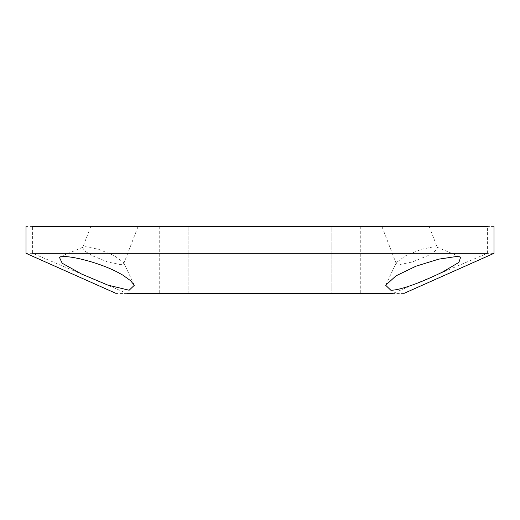 <?xml version="1.0" encoding="UTF-8"?>
<svg xmlns="http://www.w3.org/2000/svg" width="520" height="520" viewBox="0 0 520 520"><rect width="100%" height="100%" fill="white"/><g stroke="black" fill="none" stroke-linecap="round" stroke-linejoin="round"><path stroke-width="0.39" stroke-dasharray="2.6 1.95" d="M487.409 253.311L487.409 226.571L32.591 226.571L32.591 253.311L127.088 293.43L392.912 293.43L487.409 253.311L494 253.311M32.591 226.571L26 226.571M494 226.571L487.409 226.571M426.504 226.571L384.676 226.571L429.24 226.571L437.392 247.722L436.605 247.026L434.265 246.688L421.35 249.314L405.776 255.658L396.338 262.555L396.221 263.594L399.353 264.635L412.262 262.002L427.837 255.658L435.091 251.173L437.392 247.722M396.221 263.594L381.947 226.571L416.624 226.571M93.496 226.571L135.323 226.571L90.76 226.571L82.609 247.722L84.909 251.173L92.163 255.658L107.737 262.002L120.647 264.635L123.78 263.594L123.663 262.555L114.224 255.658L98.651 249.314L85.735 246.688L83.395 247.026L82.609 247.722M123.78 263.594L138.053 226.571L125.437 226.571M331.87 226.571L159.712 226.571L360.288 226.571L331.87 226.571L360.288 226.571L331.87 226.571L331.87 293.43L188.13 293.43L360.288 293.43L331.87 293.43L360.288 293.43L331.87 293.43L331.87 226.571M188.13 293.43L159.712 293.43L188.13 293.43L159.712 293.43L188.13 293.43L188.13 226.571L188.13 293.43M127.088 293.43L116.097 293.43M403.904 293.43L392.912 293.43M32.591 253.311L26 253.311M159.712 226.571L159.712 293.43M360.288 226.571L360.288 293.43M59.312 257.088L83.395 247.026M134.335 285.279L123.663 262.555M385.665 285.279L396.338 262.555M436.605 247.026L460.688 257.088"/><path stroke-width="0.78" d="M32.591 226.571L487.409 226.571M129.155 290.231L107.919 285.129L81.549 274.021L62.186 263.224L59.319 257.094L63.57 256.51C74.145 256.425 99.703 263.016 116.838 271.83L122.74 275.074L130.513 280.631L134.335 285.279L129.155 290.231M390.845 290.231L385.665 285.279L395.947 275.88L415.922 266.208L438.75 259.149L456.43 256.51L460.681 257.094L458.874 262.411L442.923 271.83C426.413 280.085 401.323 290.407 390.845 290.231M127.088 293.43L392.912 293.43M32.591 253.311L487.409 253.311M26 226.571L26 253.311L116.097 293.43M494 226.571L494 253.311L403.904 293.43"/></g></svg>
